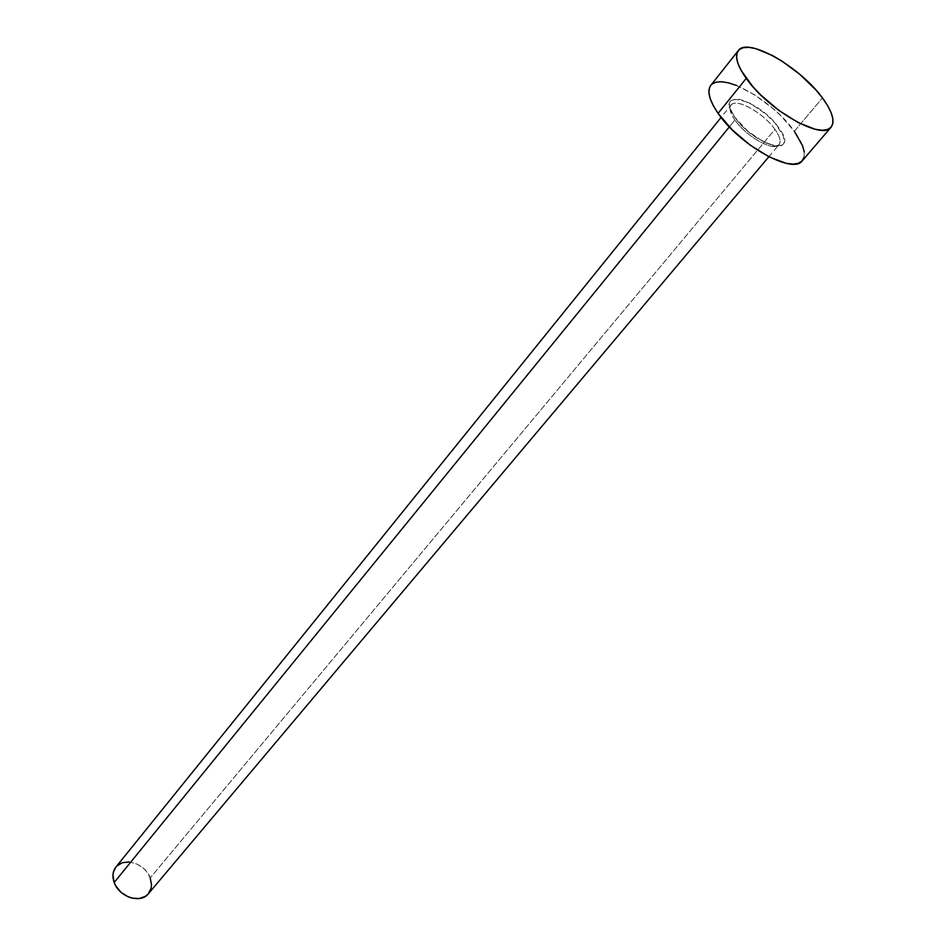<?xml version="1.0" encoding="UTF-8"?>
<svg xmlns="http://www.w3.org/2000/svg" width="946" height="946" viewBox="0 0 946 946"><rect width="100%" height="100%" fill="white"/><g stroke="black" fill="none" stroke-linecap="round" stroke-linejoin="round"><path stroke-width="0.71" stroke-dasharray="4.73 3.55" d="M778.653 127.592C758.905 98.786 712.941 87.245 734.817 117.292L747.825 131.198L763.978 142.137L773.674 145.826L777.612 146.334L780.746 145.921L782.933 144.608L784.128 142.444L783.371 135.999L775.022 123.027L765.893 114.052L750.178 103.339L740.6 99.578L736.627 98.963L731.081 100.43L729.744 102.464L729.449 105.29L730.217 108.79L734.817 117.292C755.452 147.41 801.368 157.438 778.653 127.592M734.924 120.024C729.555 112.101 728.609 106.827 732.062 104.19C738.838 98.963 764.368 114.04 774.94 129.366C779.894 136.437 781.254 141.533 779.019 144.667C774.206 152.176 746.063 136.555 734.924 120.024L729.331 126.894L734.924 120.024C730.182 113.106 728.881 108.14 731.033 105.112C735.964 97.556 763.694 113 774.94 129.366L150.225 877.9L774.94 129.366C780.509 137.407 781.538 142.799 778.002 145.542C771.392 150.816 745.389 135.503 734.924 120.024M148.38 893.757C151.809 889.37 152.424 884.084 150.225 877.9C145.317 863.473 123.607 856.473 115.932 867.009M802.303 160.761C806.631 154.718 803.982 144.88 794.344 131.269L822.452 97.958L794.344 131.269C772.799 100.241 720.273 70.891 710.801 85.317M710.86 85.235L711.96 84.135M736.591 85.495L754.317 94.695L772.314 107.962L780.616 115.554L794.344 131.269M804.254 152.034L804.1 157.131M115.968 866.95L116.595 866.252M129.105 861.912L136.567 863.84L143.378 868.215L146.216 871.136L150.225 877.9M768.838 156.764L779.019 144.667C779.776 150.816 746.323 135.893 735.657 118.285C730.962 111.38 729.425 106.993 731.033 105.112L721.1 117.41"/><path stroke-width="1.42" d="M721.1 117.41L115.932 867.009C112.68 871.278 112.101 876.434 114.182 882.464L729.331 126.894L114.182 882.464C118.936 896.962 140.694 904.045 148.38 893.757L768.838 156.764M738.282 50.611L710.801 85.317C706.804 90.993 709.228 100.347 718.097 113.366L746.252 78.376L718.097 113.366C739.252 145.01 793.256 174.975 802.303 160.761L831.12 127.178C822.535 140.919 768.093 110.055 746.252 78.376C737.111 65.333 734.463 56.086 738.282 50.611C747.34 36.693 800.257 66.894 822.452 97.958C832.374 111.581 835.271 121.313 831.132 127.154M804.1 157.131L802.125 160.962L798.4 163.327L793.02 164.131L786.197 163.327L769.252 156.977L750.213 145.176L732.192 129.803L718.097 113.366L713.26 105.585L710.174 98.526L708.921 92.46L709.524 87.6L710.86 85.235M711.96 84.135L716.087 82.16L721.727 81.746L728.657 82.881L736.591 85.495M794.344 131.269L802.61 145.861L804.254 152.034M822.452 97.958L827.537 105.526L831.037 112.503L832.835 118.617L832.823 123.642L830.966 127.343L827.324 129.578L822.003 130.241L815.204 129.271L798.199 122.59L778.984 110.493L760.679 94.907L752.815 86.583L741.25 70.607L737.998 63.583L736.603 57.576L737.088 52.822L739.405 49.476L743.461 47.643L749.055 47.383L755.972 48.684L772.622 55.601L781.751 60.958L799.973 74.474L815.996 90.059L822.452 97.958M150.225 877.9L151.526 885.03L151.088 888.4L148.084 894.1L145.625 896.217L139.263 898.546L131.801 898.061L128.017 896.773L121.076 892.326L115.873 886.024L114.182 882.464L112.952 875.263L113.461 871.893L115.968 866.95M116.595 866.252L122.093 862.752L129.105 861.912"/></g></svg>
